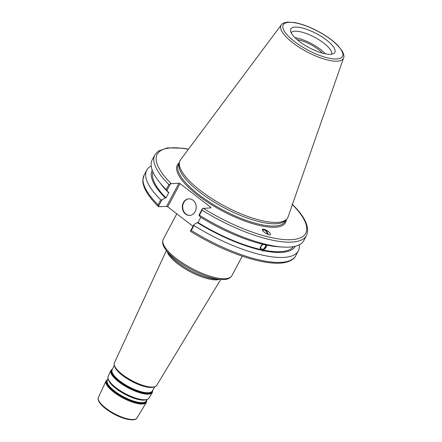 <?xml version="1.0" encoding="UTF-8"?>
<svg xmlns="http://www.w3.org/2000/svg" width="442" height="442" viewBox="0 0 442 442"><rect width="100%" height="100%" fill="white"/><g stroke="black" fill="none" stroke-linecap="round" stroke-linejoin="round"><path stroke-width="0.66" d="M193.021 226.315L167.711 206.823L180.043 183.623L178.944 183.17L166.612 206.37L167.711 206.823M166.612 206.37L158.766 206.74L158.369 206.558L158.087 204.861A85.87 27.238 -152 0 1 144.064 175.187L142.816 180.159C142.772 183.087 143.611 186.264 145.324 189.69C147.948 194.922 152.313 200.569 158.424 206.624M158.766 206.74L158.369 206.558L161.882 199.944L160.717 199.911A85.87 27.238 -152 0 1 146.7 170.231A85.87 27.238 -152 0 1 151.197 166.015M161.882 199.944L165.203 197.889A81.002 25.691 -152 0 1 152.23 170.198M265.217 244.763A2.829 1.995 -42.5 0 1 265.333 244.879A2.829 1.995 -42.5 0 1 264.603 248.26A2.829 1.995 -42.5 0 1 261.167 248.702A2.829 1.995 -42.5 0 1 261.145 246.271A2.829 1.995 -42.5 0 1 263.554 244.437M260.636 249.354A3.663 2.586 137.5 0 0 261.62 249.857A3.663 2.586 137.5 0 0 265.211 248.492A3.663 2.586 137.5 0 0 266.349 244.995M266.449 245.023L263.062 250.006L263.714 250.719L262.708 251.045L260.708 249.443L260.2 247.559L261.449 245.211L262.797 244.26M180.043 183.623L210.845 207.348L210.989 207.85L202.513 208.458L198.966 215.132L200.22 216.972A81.002 25.691 -152 0 0 264.415 244.636L266.686 245.122A81.002 25.691 -152 0 0 278.057 246.735L282.388 247.034A85.87 27.238 -152 0 1 199.43 215.204L202.099 210.188A85.87 27.238 28 0 0 306.483 235.542C309.93 227.354 305.14 216.873 292.129 204.099M306.483 235.542L303.814 240.558A85.87 27.238 -152 0 1 282.388 247.034M198.966 215.132L199.43 215.204M293.416 246.647A79.643 25.26 -152 0 1 263.062 250.006M295.273 246.255A81.002 25.691 -152 0 1 263.714 250.719M262.515 230.271A3.608 2.398 -121.1 0 1 262.681 230.155A3.608 2.398 -121.1 0 1 266.841 232.442A3.608 2.398 -121.1 0 1 267.311 234.172M267.896 234.426A4.365 2.901 58.9 0 0 263.951 229.276A4.365 2.901 58.9 0 0 262.526 229.387M264.007 229.243C268.482 231 270.637 232.84 270.471 234.757C268.802 236.011 260.598 230.282 262.642 229.293L264.007 229.243M297.146 39.664A19.166 6.077 -152 0 1 318.389 49.454A19.166 6.077 -152 0 1 322.456 53.123M165.203 197.889L165.982 197.85L168.954 192.259L168.181 192.292L166.927 190.458L170.474 183.784L178.944 183.17M343.567 58.001L288.096 216.873A60.941 19.332 -152 0 1 286.687 219.149L285.361 220.53A60.416 19.166 -152 0 1 224.039 207.685A60.416 19.166 -152 0 1 179.098 164.032L179.502 162.164A60.941 19.332 -152 0 1 180.607 159.717L281.294 24.89A35.305 11.199 28 0 0 292.864 42.852A35.305 11.199 28 0 0 324.417 59.151A35.305 11.199 28 0 0 343.567 58.001C344.329 56.985 343.942 54.753 342.412 51.311L338.279 45.907C333.196 40.658 326.34 35.725 317.721 31.111C309.24 26.664 301.466 23.807 294.405 22.531L287.587 22.1C283.808 22.746 281.709 23.68 281.294 24.89M190.535 231.359C212.602 244.978 234.183 254.548 255.272 260.062C266.382 262.846 275.565 263.791 282.83 262.902C291.289 261.664 294.543 258.288 295.704 255.813A85.87 27.238 -152 0 1 191.32 230.459L190.408 231.232L190.806 231.42M188.502 149.147L182.977 148.225L167.524 147.855L158.275 151.092L154.844 154.915A85.87 27.238 28 0 0 168.866 184.59L170.474 183.784M168.866 184.59L166.198 189.607L166.927 190.458M166.198 189.607A85.87 27.238 -152 0 1 158.788 181.314A85.87 27.238 -152 0 1 152.175 159.927L154.844 154.915M202.513 208.458L202.099 210.188M295.162 27.067A24.929 7.906 -152 0 1 323.721 38.029A24.929 7.906 -152 0 1 333.721 53.51A24.929 7.906 -152 0 1 309.124 47.664A24.929 7.906 -152 0 1 290.527 30.542A24.929 7.906 -152 0 1 295.162 27.067M286.687 219.149A60.941 19.332 -152 0 1 224.834 206.193A60.941 19.332 -152 0 1 179.502 162.164M210.845 207.348L210.569 207.867M200.79 217.32L198.022 222.53L197.248 222.569L193.922 224.624L190.408 231.232M160.717 199.911L158.087 204.861M191.32 230.459L193.95 225.508L193.922 224.624M299.317 244.774A85.87 27.238 -152 0 1 298.339 250.863A85.87 27.238 -152 0 1 193.95 225.508M189.054 198.812A8.31 6.956 -92.7 0 0 182.695 207.431A8.31 6.956 -92.7 0 0 189.85 215.403M192.961 200.16A8.31 6.956 87.3 0 1 195.999 209.326A8.31 6.956 87.3 0 1 189.657 215.42A8.31 6.956 87.3 0 1 182.314 207.447A8.31 6.956 87.3 0 1 188.861 198.817A8.31 6.956 87.3 0 1 192.961 200.16M261.437 250.227A81.002 25.691 -152 0 1 197.248 222.569M260.786 249.52A79.643 25.26 -152 0 1 198.022 222.53M294.974 37.669A22.857 7.249 -152 0 1 325.323 53.808M291.179 32.747A22.857 7.249 -152 0 1 295.035 31.205A22.857 7.249 -152 0 1 319.13 39.879A22.857 7.249 -152 0 1 331.522 54.2M168.181 192.292A81.002 25.691 -152 0 1 161.463 184.745L158.788 181.314M165.982 197.85A79.643 25.26 -152 0 1 152.949 171.96M242.222 256.189L231.812 275.764A38.824 12.315 -152 0 1 176.303 258.548A38.824 12.315 -152 0 1 163.253 239.31L176.806 213.823M220.901 279.482L215.403 279.101A31.774 10.078 -152 0 1 177.894 262.614A31.774 10.078 -152 0 1 169.662 254.78L166.275 250.437A37.951 12.039 28 0 0 176.104 259.791A37.951 12.039 28 0 0 220.901 279.482L224.768 279.466C228.1 279.233 230.448 278.001 231.812 275.764M167.198 251.62A30.907 9.801 28 0 0 177.739 263.786A30.907 9.801 28 0 0 219.403 279.377M148.611 387.142A23.222 7.365 -152 0 1 148.468 387.126A23.222 7.365 -152 0 1 122.572 375.241A23.222 7.365 -152 0 1 117.539 370.678L117.345 370.462A23.581 7.481 28 0 0 122.456 375.098A23.581 7.481 28 0 0 148.755 387.164C152.612 387.733 155.258 387.131 156.706 385.352A23.956 7.597 -152 0 1 122.511 374.617A23.956 7.597 -152 0 1 114.401 362.86L166.374 250.564M98.395 397.446C97.969 397.806 97.986 398.85 98.45 400.579C99.461 403.087 101.898 405.828 105.754 408.8C112.959 414.126 120.357 417.673 127.948 419.436L132.44 419.9C134.954 419.723 136.468 419.077 136.981 417.966A21.857 6.934 -152 0 1 105.793 408.17A21.857 6.934 -152 0 1 98.395 397.446L106.036 380.938A22.857 7.249 28 0 0 113.771 392.153A22.857 7.249 28 0 0 146.396 402.397L146.777 400.082M146.727 400.165A22.542 7.149 -152 0 1 135.738 402.419A22.542 7.149 -152 0 1 114.224 391.623A22.542 7.149 -152 0 1 107.699 379.413M107.516 379.816A22.205 7.044 28 0 0 114.506 391.43A22.205 7.044 28 0 0 134.887 401.839A22.205 7.044 28 0 0 146.495 400.546M141.164 399.833A22.398 7.105 -152 0 1 141.02 399.817A22.398 7.105 -152 0 1 116.042 388.352A22.398 7.105 -152 0 1 111.185 383.949L110.992 383.733A22.757 7.216 28 0 0 115.926 388.209A22.757 7.216 28 0 0 141.307 399.855C145.015 400.413 147.578 399.828 148.998 398.093A23.139 7.337 -152 0 1 115.981 387.728A23.139 7.337 -152 0 1 108.146 376.374L110.898 370.429A23.498 7.453 28 0 0 118.854 381.954A23.498 7.453 28 0 0 152.391 392.485L152.783 390.148M152.733 390.236A23.183 7.354 -152 0 1 141.401 392.518A23.183 7.354 -152 0 1 119.301 381.429A23.183 7.354 -152 0 1 112.577 368.882M112.384 369.297A22.846 7.243 28 0 0 119.589 381.236A22.846 7.243 28 0 0 140.539 391.938A22.846 7.243 28 0 0 152.496 390.623M147.081 399.579L146.192 401.049A22.045 6.995 -152 0 1 114.732 391.17A22.045 6.995 -152 0 1 107.268 380.352L107.986 378.794M108.738 380.661A22.205 7.044 28 0 0 116.014 388.59A22.205 7.044 28 0 0 145.114 400.004M154.766 386.866L152.186 391.137A22.686 7.194 -152 0 1 119.81 380.971A22.686 7.194 -152 0 1 112.135 369.838L114.229 365.313M115.003 367.269A23.028 7.304 28 0 0 122.544 375.479A23.028 7.304 28 0 0 152.711 387.319M285.98 219.889L285.173 221.398A60.416 19.166 -152 0 1 198.784 194.618A60.416 19.166 -152 0 1 178.485 164.673L179.286 163.159M179.391 162.684A61.289 19.442 28 0 0 197.922 195.37A61.289 19.442 28 0 0 255.365 224.431A61.289 19.442 28 0 0 286.317 219.536M171.098 183.546A84.124 26.686 -152 0 1 188.391 149.297M292.383 204.585A84.124 26.686 -152 0 1 290.775 239.713A84.124 26.686 -152 0 1 203.138 208.226M294.471 41.559A33.581 10.652 -152 0 1 301.405 24.36A33.581 10.652 -152 0 1 342.638 56.117A33.581 10.652 -152 0 1 294.471 41.559M166.275 250.437L164.126 247.222C162.452 244.332 162.164 241.697 163.253 239.31M156.706 385.352L220.735 279.471M136.981 417.966L146.396 402.397M106.036 380.938L107.743 379.324M110.992 383.733C108.45 380.976 107.505 378.523 108.146 376.374M148.998 398.093L152.391 392.485M141.02 399.817L141.307 399.855M110.898 370.429L112.616 368.788M117.345 370.462C114.716 367.584 113.732 365.048 114.401 362.86M148.468 387.126L148.755 387.164M146.7 170.231L144.064 175.187M298.339 250.863L295.704 255.813"/></g></svg>
